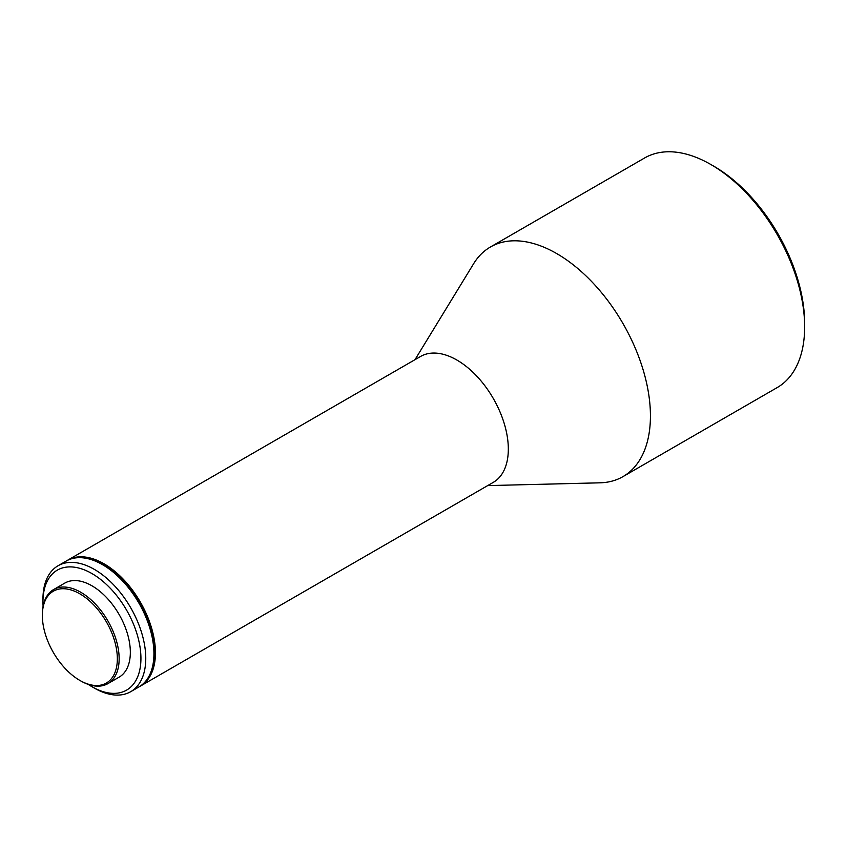 <?xml version="1.0" encoding="UTF-8"?>
<svg xmlns="http://www.w3.org/2000/svg" width="847" height="847" viewBox="0 0 847 847"><rect width="100%" height="100%" fill="white"/><g stroke="black" fill="none" stroke-linecap="round" stroke-linejoin="round"><path stroke-width="1.27" d="M713.936 166.287L710.908 164.54L713.936 166.277A128.289 74.07 60 0 1 713.936 166.287A128.289 74.07 60 0 1 804.65 323.406L804.65 326.9A132.566 76.537 -120 0 0 710.908 164.54L710.908 164.54A132.566 76.537 -120 0 0 644.631 157.965L490.413 247.006A132.566 76.537 60 0 1 556.701 253.571A132.566 76.537 60 0 1 643.297 370.393A132.566 76.537 60 0 1 622.979 476.617A132.566 76.537 60 0 1 600.047 482.811L487.681 485.596M622.979 476.617L777.197 387.577A132.566 76.537 -120 0 0 804.65 326.9M88.268 684.418A69.274 40 -120 0 0 91.942 686.695A69.274 40 -120 0 0 140.93 658.415A69.274 40 -120 0 0 91.942 573.567A69.274 40 -120 0 0 42.953 601.857A69.274 40 -120 0 0 43.091 606.177M94.356 688.092L91.942 686.695L94.356 688.092A72.694 41.969 60 0 0 130.703 691.692L138.876 686.981A72.694 41.969 60 0 0 153.932 653.704A72.694 41.969 60 0 0 102.529 564.674A72.694 41.969 60 0 1 102.529 564.674L103.429 565.193A71.413 41.228 60 0 1 153.932 652.656L153.932 653.704M42.953 601.857L42.953 599.062A72.694 41.969 60 0 1 58.009 565.785A72.694 41.969 60 0 1 94.356 569.385A72.694 41.969 60 0 1 141.851 633.44A72.694 41.969 60 0 1 130.703 691.692M80.751 680.935L79.84 680.416A53.022 30.619 -120 0 0 117.341 658.765A53.022 30.619 -120 0 0 79.84 593.821A53.022 30.619 -120 0 0 42.35 615.473A53.022 30.619 -120 0 0 79.84 680.416L80.751 680.935A54.314 31.36 60 0 0 107.908 683.624L119.099 677.166A54.314 31.36 60 0 0 127.421 633.651A54.314 31.36 60 0 0 91.942 585.796A54.314 31.36 60 0 0 64.785 583.107L53.594 589.565A54.314 31.36 60 0 1 80.751 592.254A54.314 31.36 60 0 1 116.23 640.11A54.314 31.36 60 0 1 107.908 683.624M66.934 560.64A72.694 41.969 60 0 1 67.686 560.195A72.694 41.969 60 0 1 104.033 563.795A72.694 41.969 60 0 1 151.528 627.86A72.694 41.969 60 0 1 140.38 686.112A72.694 41.969 60 0 1 139.617 686.536M67.686 560.195L420.567 356.46A72.694 41.969 60 0 1 456.914 360.06A72.694 41.969 60 0 1 504.41 424.125A72.694 41.969 60 0 1 493.261 482.377L140.38 686.112M88.152 558.734A71.847 41.482 60 0 1 103.429 564.843A71.847 41.482 60 0 1 151.878 669.119M414.988 359.689L473.589 263.777A132.566 76.537 60 0 1 490.413 247.006M42.35 615.473L42.35 614.424A54.314 31.36 60 0 1 53.594 589.565M58.009 565.785L66.172 561.063A72.694 41.969 60 0 1 102.519 564.663L103.429 565.193"/></g></svg>
